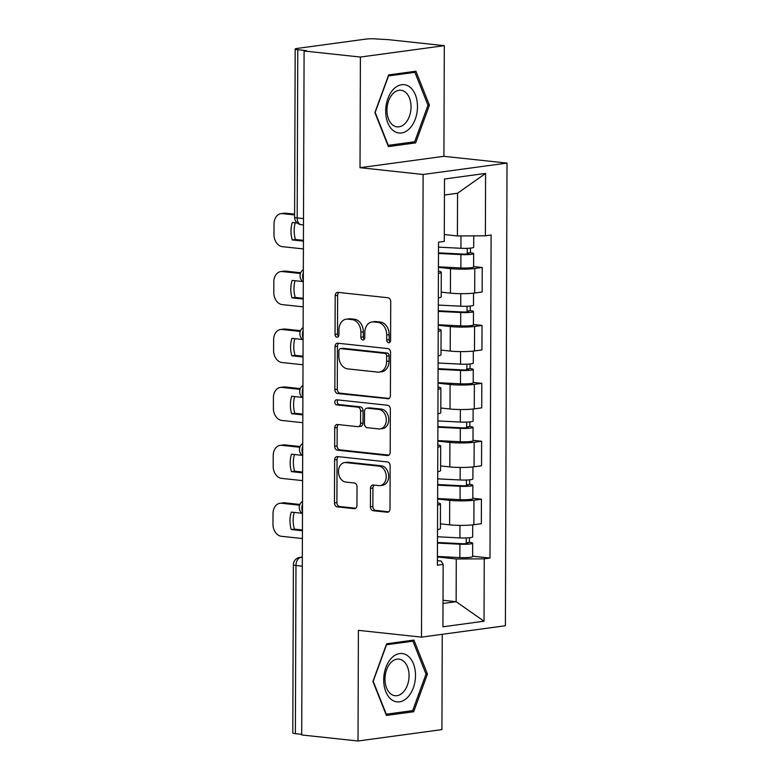 <?xml version="1.0" encoding="UTF-8"?>
<svg xmlns="http://www.w3.org/2000/svg" width="780" height="780" viewBox="0 0 780 780"><rect width="100%" height="100%" fill="white"/><g stroke="black" fill="none" stroke-linecap="round" stroke-linejoin="round"><path stroke-width="1.17" d="M388.645 342.752A2.574 1.93 -97.7 0 0 388.996 342.752A2.574 1.93 -97.7 0 0 390.595 340.411L390.731 301.685A3.676 2.759 -97.7 0 0 387.962 297.745L337.974 292.373A3.676 2.759 -97.7 0 0 337.467 292.383A3.676 2.759 -97.7 0 0 335.185 295.718L335.049 334.444A2.574 1.93 -97.7 0 0 336.979 337.204A2.574 1.93 -97.7 0 0 337.34 337.194A2.574 1.93 -97.7 0 0 338.939 334.864L338.949 329.852A11.749 8.824 -97.7 0 1 346.261 319.166A11.749 8.824 -97.7 0 1 347.88 319.137L352.043 319.585A11.749 8.824 -97.7 0 1 360.896 332.202L360.877 337.214A2.574 1.93 -97.7 0 0 362.807 339.982A2.574 1.93 -97.7 0 0 363.168 339.973A2.574 1.93 -97.7 0 0 364.767 337.633L364.786 332.621A11.749 8.824 -97.7 0 1 372.089 321.935A11.749 8.824 -97.7 0 1 373.708 321.916L377.881 322.364A11.749 8.824 -97.7 0 1 386.724 334.981L386.704 339.992A2.574 1.93 -97.7 0 0 388.645 342.752M370.422 506.785A3.676 2.759 -97.7 0 0 373.191 510.725L387.212 512.236A3.676 2.759 -97.7 0 0 387.719 512.226A3.676 2.759 -97.7 0 0 390.01 508.882L390.156 465.874A3.676 2.759 -97.7 0 0 387.387 461.935L337.399 456.563A3.676 2.759 -97.7 0 0 336.892 456.573A3.676 2.759 -97.7 0 0 334.61 459.907L334.464 502.915A3.676 2.759 -97.7 0 0 337.223 506.863L354.169 508.677A3.676 2.759 -97.7 0 0 354.676 508.677A3.676 2.759 -97.7 0 0 356.957 505.333L357.016 486.925A3.676 2.759 -97.7 0 0 354.256 482.986L345.852 482.089A9.818 7.381 -97.7 0 1 338.491 472.436A9.818 7.381 -97.7 0 1 344.565 462.598A9.818 7.381 -97.7 0 1 345.92 462.589L378.836 466.118A9.818 7.381 -97.7 0 1 386.197 475.771A9.818 7.381 -97.7 0 1 380.123 485.599A9.818 7.381 -97.7 0 1 378.768 485.618L373.279 485.033A3.676 2.759 -97.7 0 0 372.772 485.033A3.676 2.759 -97.7 0 0 370.49 488.377L370.422 506.785L372.869 506.454A3.676 2.759 -97.7 0 0 375.638 510.393L388.742 511.797M360.019 167.69L443.918 156.312L444.308 45.659L360.399 57.047L360.019 167.69L423.111 174.476L421.502 637.124L358.4 630.347L358.02 741L301.714 734.955L304.093 50.992L306.54 50.661L297.775 49.725L297.18 217.922A7.478 4.856 96.1 0 0 301.275 224.698L303.488 224.932M360.399 57.047L304.093 50.992M387.611 398.882A3.676 2.759 -97.7 0 0 388.118 398.873A3.676 2.759 -97.7 0 0 390.4 395.538L390.556 352.531A3.676 2.759 -97.7 0 0 387.787 348.582L337.798 343.219A3.676 2.759 -97.7 0 0 337.291 343.219A3.676 2.759 -97.7 0 0 335.01 346.564L334.854 389.571A3.676 2.759 -97.7 0 0 337.623 393.51L388.606 398.746M390.351 409.207L390.205 452.215A3.676 2.759 -97.7 0 1 387.923 455.549A3.676 2.759 -97.7 0 1 387.416 455.559L337.418 450.187A3.676 2.759 -97.7 0 1 334.659 446.248L334.718 427.84A3.676 2.759 -97.7 0 1 337.009 424.495A3.676 2.759 -97.7 0 1 337.516 424.495L357.786 426.67A3.676 2.759 -97.7 0 0 358.293 426.66A3.676 2.759 -97.7 0 0 360.575 423.325L360.623 411.119A3.676 2.759 -97.7 0 0 357.854 407.17L336.745 404.908A2.574 1.93 -97.7 0 1 334.815 402.373A2.574 1.93 -97.7 0 1 336.414 399.808A2.574 1.93 -97.7 0 1 336.765 399.799L387.592 405.259A3.676 2.759 -97.7 0 1 390.351 409.207M444.308 45.659L388.001 39.614L376.779 39A7.478 0.897 0.2 0 0 366.229 39.059L297.005 48.448A7.478 0.897 0.2 0 0 295.181 49.033A7.478 0.897 0.2 0 0 297.775 49.725M443.918 156.312L507.019 163.088L505.401 625.745L421.502 637.124M358.02 741L441.919 729.612L442.25 634.316M301.714 734.36L295.386 733.678A7.478 0.897 -179.8 0 1 292.793 732.986L293.387 564.779A7.478 0.897 0.2 0 0 295.971 565.471L295.386 733.678M438.428 271.128A17.209 2.067 -179.8 0 1 441.285 272.279A17.209 2.067 -179.8 0 1 438.418 273.41M441.217 292.159L450.421 293.144A17.209 2.067 0.2 0 0 474.688 293.017L474.767 268.505A17.209 2.067 -179.8 0 1 450.499 268.632L438.438 267.335M474.767 268.505L482.235 267.491L473.626 266.575M438.331 297.921A17.209 2.067 0.2 0 0 441.207 296.79L441.285 272.279M474.688 293.017L482.147 292.003L482.235 267.491M438.223 329.053A17.209 2.067 -179.8 0 1 441.09 330.203A17.209 2.067 -179.8 0 1 438.214 331.334M473.421 324.5L482.03 325.416L474.572 326.43A17.209 2.067 -179.8 0 1 450.304 326.557L438.233 325.26M438.126 355.846A17.209 2.067 0.2 0 0 441.002 354.715L441.09 330.203M441.012 350.084L450.216 351.068A17.209 2.067 0.2 0 0 474.484 350.941L481.942 349.927L482.03 325.416M438.019 386.977A17.209 2.067 -179.8 0 1 440.885 388.128A17.209 2.067 -179.8 0 1 438.009 389.259M473.216 382.424L481.825 383.341L474.367 384.355A17.209 2.067 -179.8 0 1 450.099 384.481L438.029 383.185M437.931 413.77A17.209 2.067 0.2 0 0 440.798 412.639L440.885 388.128M440.817 408.008L450.011 408.993A17.209 2.067 0.2 0 0 474.279 408.866L481.738 407.852L481.825 383.341M437.814 444.902A17.209 2.067 -179.8 0 1 440.68 446.053A17.209 2.067 -179.8 0 1 437.814 447.184M473.011 440.339L481.621 441.265L474.162 442.279A17.209 2.067 -179.8 0 1 449.894 442.406L437.834 441.11M437.726 471.695A17.209 2.067 0.2 0 0 440.593 470.564L440.68 446.053M440.612 465.933L449.806 466.918A17.209 2.067 0.2 0 0 474.074 466.791L481.543 465.777L481.621 441.265M437.619 502.827A17.209 2.067 -179.8 0 1 440.476 503.977A17.209 2.067 -179.8 0 1 437.609 505.108M472.816 498.264L481.426 499.19L473.957 500.204A17.209 2.067 -179.8 0 1 449.69 500.331L437.629 499.034M437.522 529.62A17.209 2.067 0.2 0 0 440.398 528.489L440.476 503.977M440.407 523.858L449.611 524.842A17.209 2.067 0.2 0 0 473.879 524.716L481.338 523.702L481.426 499.19M444.298 234.536L457.411 235.95L457.558 193.245L444.434 195.029M443.011 603.466L456.134 601.692L456.281 558.987L484.244 558.841L484.029 621.221L442.933 626.798L443.147 564.418L437.395 565.198L438.526 242.151L444.278 241.371L444.493 178.99L485.589 173.423L485.374 235.804L457.411 235.95M484.244 558.841L489.986 558.061L491.117 235.024L485.374 235.804M423.111 174.476L507.019 163.088M415.662 142.886L429.409 105.203L415.906 71.224L388.654 74.919L374.897 112.603L388.401 146.582L415.662 142.886L410.514 142.331M413.673 711.74L427.43 674.057L413.927 640.078L386.665 643.773L372.908 681.457L386.412 715.435L413.673 711.74L408.525 711.184M443.02 600.278L456.134 601.692L484.029 621.221M437.414 560.644L441.119 561.044L443.147 564.418M456.281 558.987L437.424 556.959M472.612 556.189L489.986 558.061M485.589 173.423L457.558 193.245M427.918 105.046L429.409 105.203M425.929 673.891L427.43 674.057M390.136 341.991A2.574 1.93 -97.7 0 1 389.152 339.661L389.171 334.649A11.749 8.824 -97.7 0 0 380.318 322.033L377.881 322.364M372.089 321.935L374.536 321.604A11.749 8.824 -97.7 0 1 376.155 321.584L380.318 322.033M346.261 319.166L348.709 318.835A11.749 8.824 -97.7 0 1 350.327 318.805L354.49 319.254A11.749 8.824 -97.7 0 1 363.344 331.87L363.324 336.882A2.574 1.93 -97.7 0 0 364.309 339.222M338.9 292.471A3.676 2.759 -97.7 0 0 337.633 295.386L337.496 334.113A2.574 1.93 -97.7 0 0 338.481 336.443M338.715 343.317A3.676 2.759 -97.7 0 0 337.447 346.232L337.301 389.24A3.676 2.759 -97.7 0 0 340.07 393.178L389.132 398.453M386.646 356.119A2.574 1.93 -97.7 0 0 384.715 353.36L340.831 348.65A2.574 1.93 -97.7 0 0 340.48 348.65A2.574 1.93 -97.7 0 0 338.881 350.99L338.861 356.275A11.749 8.824 -97.7 0 0 347.704 368.891L377.705 372.109A11.749 8.824 -97.7 0 0 379.324 372.089A11.749 8.824 -97.7 0 0 386.627 361.403L386.646 356.119L389.093 355.787A2.574 1.93 -97.7 0 0 387.163 353.028L384.715 353.36M340.48 348.65L342.927 348.319A2.574 1.93 -97.7 0 1 343.278 348.319L387.163 353.028M379.324 372.089L381.771 371.758A11.749 8.824 -97.7 0 0 389.074 361.072L386.627 361.403M389.093 355.787L389.074 361.072M388.937 455.13L339.865 449.855L337.418 450.187M338.432 424.593A3.676 2.759 -97.7 0 0 337.165 427.508L337.106 445.916A3.676 2.759 -97.7 0 0 339.865 449.855M358.293 426.66L360.74 426.328A3.676 2.759 -97.7 0 0 363.022 422.994L363.061 410.777A3.676 2.759 -97.7 0 0 360.302 406.838L339.193 404.576L336.745 404.908M337.964 399.925A2.574 1.93 -97.7 0 0 337.369 402.694A2.574 1.93 -97.7 0 0 339.193 404.576M378.827 428.932A9.818 7.381 -97.7 0 0 380.182 428.912A9.818 7.381 -97.7 0 0 386.256 419.084A9.818 7.381 -97.7 0 0 378.895 409.432L367.302 408.184A3.676 2.759 -97.7 0 0 366.795 408.194A3.676 2.759 -97.7 0 0 364.504 411.528L364.465 423.745A3.676 2.759 -97.7 0 0 367.234 427.684L378.827 428.932M380.182 428.912L382.629 428.581A9.818 7.381 -97.7 0 0 388.703 418.753A9.818 7.381 -97.7 0 0 381.342 409.1L378.895 409.432M366.795 408.194L369.232 407.862A3.676 2.759 -97.7 0 1 369.74 407.852L381.342 409.1M374.205 485.131A3.676 2.759 -97.7 0 0 372.938 488.046L372.869 506.454M380.123 485.599L382.57 485.267A9.818 7.381 -97.7 0 0 388.645 475.439A9.818 7.381 -97.7 0 0 381.284 465.787L378.836 466.118M344.565 462.598L347.012 462.267A9.818 7.381 -97.7 0 1 348.368 462.257L381.284 465.787M338.325 456.661A3.676 2.759 -97.7 0 0 337.058 459.576L336.901 502.583A3.676 2.759 -97.7 0 0 339.671 506.532L355.69 508.248M438.487 252.837L462.686 254.056A4.485 0.536 0.2 0 0 468.809 253.578A4.485 0.536 0.2 0 0 467.249 253.159L470.428 252.73A9.35 1.121 0.2 0 1 473.665 253.588L473.626 266.955A9.35 1.121 0.2 0 1 460.873 267.959L438.438 266.828M438.487 253.461L460.912 254.592A9.35 1.121 0.2 0 0 473.665 253.588M297.297 223.022L292.315 222.485A23.381 17.56 -97.7 0 0 292.256 239.938L303.43 241.137M467.269 248.323L467.249 253.978M294.606 214.929L282.555 213.632A11.222 8.434 -97.7 0 0 281.014 213.652A11.222 8.434 -97.7 0 0 274.034 223.86L273.994 234.624A11.222 8.434 -97.7 0 0 282.438 246.675L303.41 248.927M438.506 247.153L460.941 248.284A9.35 1.121 0.2 0 0 473.694 247.28L473.733 235.862M303.44 240.357L295.435 239.499L292.256 239.938M295.269 222.797A23.381 17.56 -97.7 0 0 295.435 239.499M281.014 213.652L284.193 213.223A11.222 8.434 82.3 0 1 285.733 213.203L282.555 213.632M294.606 214.159L285.733 213.203M470.447 248.118L470.428 252.73M438.282 310.762L462.481 311.981A4.485 0.536 0.2 0 0 468.604 311.503A4.485 0.536 0.2 0 0 467.054 311.084L470.233 310.654A9.35 1.121 0.2 0 1 473.47 311.512L473.421 324.88A9.35 1.121 0.2 0 1 460.668 325.884L438.233 324.753M438.282 311.386L460.717 312.517A9.35 1.121 0.2 0 0 473.47 311.512M302.757 281.551L292.11 280.41A23.381 17.56 -97.7 0 0 292.052 297.863L303.235 299.062M467.064 306.248L467.044 311.902M300.417 273.497L282.36 271.557A11.222 8.434 -97.7 0 0 280.81 271.577A11.222 8.434 -97.7 0 0 273.829 281.785L273.79 292.549A11.222 8.434 -97.7 0 0 282.243 304.6L303.206 306.852M438.302 305.077L460.736 306.209A9.35 1.121 0.2 0 0 473.489 305.204L473.528 293.153M303.235 298.282L295.23 297.424L292.052 297.863M295.064 280.722A23.381 17.56 -97.7 0 0 295.23 297.424M280.81 271.577L283.988 271.148A11.222 8.434 82.3 0 1 285.538 271.128L282.36 271.557M300.7 272.756L285.538 271.128M470.243 306.043L470.233 310.654M438.087 368.686L462.277 369.905A4.485 0.536 0.2 0 0 468.4 369.427A4.485 0.536 0.2 0 0 466.849 369.008L470.028 368.579A9.35 1.121 0.2 0 1 473.265 369.437L473.216 382.805A9.35 1.121 0.2 0 1 460.463 383.809L438.038 382.678M438.077 369.31L460.512 370.441A9.35 1.121 0.2 0 0 473.265 369.437M302.552 339.476L291.915 338.335A23.381 17.56 -97.7 0 0 291.847 355.787L303.03 356.986M466.869 364.172L466.849 369.827M300.212 331.422L282.155 329.482A11.222 8.434 -97.7 0 0 280.605 329.501A11.222 8.434 -97.7 0 0 273.624 339.709L273.585 350.473A11.222 8.434 -97.7 0 0 282.038 362.524L303.001 364.777M438.106 363.002L460.531 364.133A9.35 1.121 0.2 0 0 473.284 363.129L473.323 351.078M303.03 356.206L295.035 355.348L291.847 355.787M294.86 338.647A23.381 17.56 -97.7 0 0 295.035 355.348M280.605 329.501L283.784 329.072A11.222 8.434 82.3 0 1 285.334 329.053L282.155 329.482M300.495 330.681L285.334 329.053M470.048 363.968L470.028 368.579M393.715 89.017A24.317 15.775 96.1 0 0 387.777 122.782A24.317 15.775 96.1 0 0 409.461 128.671A24.317 15.775 96.1 0 0 415.399 94.906A24.317 15.775 96.1 0 0 393.715 89.017M393.042 93.561A18.408 11.944 96.1 0 0 387.163 113.49A18.408 11.944 96.1 0 0 397.04 126.867A18.408 11.944 96.1 0 0 404.976 123.571A18.408 11.944 96.1 0 0 410.855 103.642A18.408 11.944 96.1 0 0 400.978 90.266A18.408 11.944 96.1 0 0 393.042 93.561M427.996 105.261L414.668 141.765L388.264 145.353L375.18 112.427L388.508 75.913L414.911 72.335L427.996 105.261M410.904 71.906L414.911 72.335M391.726 657.871A24.317 15.775 96.1 0 0 385.788 691.626A24.317 15.775 96.1 0 0 407.482 697.515A24.317 15.775 96.1 0 0 413.419 663.76A24.317 15.775 96.1 0 0 391.726 657.871M391.063 662.405A18.408 11.944 96.1 0 0 385.174 682.334A18.408 11.944 96.1 0 0 395.06 695.721A18.408 11.944 96.1 0 0 402.987 692.425A18.408 11.944 96.1 0 0 408.876 672.496A18.408 11.944 96.1 0 0 398.99 659.12A18.408 11.944 96.1 0 0 391.063 662.405M426.017 674.115L412.688 710.619L386.276 714.207L373.191 681.281L386.519 644.767L412.932 641.179L426.017 674.115M408.915 640.75L412.932 641.179M437.882 426.611L462.082 427.83A4.485 0.536 0.2 0 0 468.195 427.352A4.485 0.536 0.2 0 0 466.645 426.933L469.823 426.504A9.35 1.121 0.2 0 1 473.06 427.362L473.011 440.729A9.35 1.121 0.2 0 1 460.258 441.733L437.834 440.602M437.882 427.235L460.307 428.366A9.35 1.121 0.2 0 0 473.06 427.362M302.348 397.4L291.71 396.26A23.381 17.56 -97.7 0 0 291.652 413.712L302.825 414.911M466.664 422.097L466.645 427.752M300.007 389.347L281.95 387.406A11.222 8.434 -97.7 0 0 280.4 387.426A11.222 8.434 -97.7 0 0 273.419 397.634L273.39 408.398A11.222 8.434 -97.7 0 0 281.834 420.449L302.796 422.702M437.902 420.927L460.327 422.058A9.35 1.121 0.2 0 0 473.08 421.054L473.128 409.003M302.825 414.131L294.83 413.273L291.652 413.712M294.665 396.572A23.381 17.56 -97.7 0 0 294.83 413.273M280.4 387.426L283.589 386.997A11.222 8.434 82.3 0 1 285.129 386.977L281.95 387.406M300.29 388.606L285.129 386.977M469.843 421.892L469.823 426.504M437.677 484.536L461.877 485.755A4.485 0.536 0.2 0 0 468 485.277A4.485 0.536 0.2 0 0 466.44 484.858L469.628 484.429A9.35 1.121 0.2 0 1 472.856 485.287L472.816 498.654A9.35 1.121 0.2 0 1 460.063 499.658L437.629 498.527M437.677 485.16L460.102 486.291A9.35 1.121 0.2 0 0 472.856 485.287M302.152 455.325L291.505 454.184A23.381 17.56 -97.7 0 0 291.447 471.627L302.62 472.836M466.459 480.022L466.44 485.677M299.812 447.272L281.746 445.331A11.222 8.434 -97.7 0 0 280.205 445.351A11.222 8.434 -97.7 0 0 273.224 455.559L273.185 466.323A11.222 8.434 -97.7 0 0 281.639 478.374L302.601 480.626M437.697 478.852L460.132 479.983A9.35 1.121 0.2 0 0 472.885 478.978L472.924 466.927M302.63 472.056L294.625 471.198L291.447 471.627M294.46 454.496A23.381 17.56 -97.7 0 0 294.625 471.198M280.205 445.351L283.384 444.922A11.222 8.434 82.3 0 1 284.934 444.902L281.746 445.331M300.095 446.531L284.934 444.902M469.638 479.817L469.628 484.429M437.473 542.461L461.672 543.679A4.485 0.536 0.2 0 0 467.795 543.202A4.485 0.536 0.2 0 0 466.245 542.783L469.423 542.353A9.35 1.121 0.2 0 1 472.66 543.212L472.612 556.579A9.35 1.121 0.2 0 1 459.859 557.583L437.424 556.452M437.473 543.085L459.907 544.216A9.35 1.121 0.2 0 0 472.66 543.212M301.948 513.25L291.31 512.109A23.381 17.56 -97.7 0 0 291.242 529.552L302.425 530.761M466.255 537.947L466.235 543.601M299.608 505.196L281.551 503.256A11.222 8.434 -97.7 0 0 280 503.275A11.222 8.434 -97.7 0 0 273.019 513.484L272.981 524.248A11.222 8.434 -97.7 0 0 281.434 536.299L302.396 538.551M437.502 536.776L459.927 537.908A9.35 1.121 0.2 0 0 472.68 536.903L472.719 524.852M302.425 529.981L294.421 529.123L291.242 529.552M294.255 512.421A23.381 17.56 -97.7 0 0 294.421 529.123M280 503.275L283.179 502.846A11.222 8.434 82.3 0 1 284.729 502.827L281.551 503.256M299.89 504.455L284.729 502.827M469.433 537.742L469.423 542.353M302.328 557.183L300.885 557.378A7.478 4.856 96.1 0 0 295.971 565.471L302.299 566.153M302.328 557.534L300.885 557.378A7.478 5.616 82.3 0 0 299.861 557.398A7.478 7.478 0 0 0 293.387 564.779M474.074 466.791L474.162 442.279M474.279 408.866L474.367 384.355M474.484 350.941L474.572 326.43M473.879 524.716L473.957 500.204M449.611 524.842L449.69 500.331M449.806 466.918L449.894 442.406M450.011 408.993L450.099 384.481M450.216 351.068L450.304 326.557M450.421 293.144L450.499 268.632M303.322 272.62A7.478 4.856 96.1 0 0 303.293 280.118M303.118 330.544A7.478 4.856 96.1 0 0 303.098 338.042M302.923 388.469A7.478 4.856 96.1 0 0 302.894 395.967M302.718 446.394A7.478 4.856 96.1 0 0 302.689 453.892M302.513 504.319A7.478 4.856 96.1 0 0 302.484 511.817M303.508 218.605L297.18 217.922A7.478 0.897 0.2 0 1 294.596 217.24A7.478 7.478 0 0 0 301.275 224.698M389.171 334.649L386.724 334.981M376.155 321.584L373.708 321.916M363.324 336.882L360.877 337.214M363.344 331.87L360.896 332.202M354.49 319.254L352.043 319.585M350.327 318.805L347.88 319.137M337.496 334.113L335.049 334.444M337.633 295.386L335.185 295.718M389.152 339.661L386.704 339.992M340.07 393.178L337.623 393.51M337.301 389.24L334.854 389.571M337.447 346.232L335.01 346.564M343.278 348.319L340.831 348.65M388.411 455.423L387.416 455.559M337.106 445.916L334.659 446.248M337.165 427.508L334.718 427.84M363.022 422.994L360.575 423.325M363.061 410.777L360.623 411.119M360.302 406.838L357.854 407.17M369.74 407.852L367.302 408.184M372.938 488.046L370.49 488.377M348.368 462.257L345.92 462.589M355.163 508.55L354.169 508.677M339.671 506.532L337.223 506.863M336.901 502.583L334.464 502.915M337.058 459.576L334.61 459.907M388.216 512.099L387.212 512.236M375.638 510.393L373.191 510.725M460.912 254.592L460.873 267.959M460.98 235.93L460.941 248.284M460.717 312.517L460.668 325.884M460.775 293.68L460.736 306.209M460.512 370.441L460.463 383.809M460.58 351.604L460.531 364.133M460.307 428.366L460.258 441.733M460.375 409.529L460.327 422.058M460.102 486.291L460.063 499.658M460.171 467.454L460.132 479.983M459.907 544.216L459.859 557.583M459.966 525.379L459.927 537.908M303.332 269.607A7.478 7.478 0 0 0 303.293 281.95M303.127 327.532A7.478 7.478 0 0 0 303.089 339.875M302.933 385.456A7.478 7.478 0 0 0 302.884 397.8M302.728 443.381A7.478 7.478 0 0 0 302.689 455.725M302.523 501.306A7.478 7.478 0 0 0 302.484 513.649M299.861 557.398L302.328 557.057M294.596 217.24L295.181 49.033"/></g></svg>
